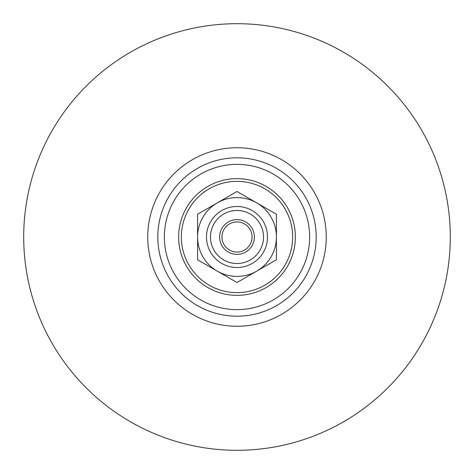 <?xml version="1.0" encoding="UTF-8"?>
<svg xmlns="http://www.w3.org/2000/svg" width="474" height="474" viewBox="0 0 474 474"><rect width="100%" height="100%" fill="white"/><g stroke="black" fill="none" stroke-linecap="round" stroke-linejoin="round"><path stroke-width="0.71" d="M221.933 237A15.067 15.067 0 0 1 237 221.933A15.067 15.067 0 0 1 252.067 237A15.067 15.067 0 0 1 237 252.067A15.067 15.067 0 0 1 221.933 237M254.39 237A17.39 17.39 0 0 0 228.308 221.939A17.39 17.39 0 0 0 228.308 252.061A17.39 17.39 0 0 0 254.39 237M210.474 237A26.526 26.526 0 0 1 237 210.474A26.526 26.526 0 0 1 263.526 237A26.526 26.526 0 0 1 237 263.526A26.526 26.526 0 0 1 210.474 237M206.498 237A30.502 30.502 0 0 1 237 206.498A30.502 30.502 0 0 1 267.502 237A30.502 30.502 0 0 1 237 267.502A30.502 30.502 0 0 1 206.498 237M217.293 271.134A39.413 39.413 0 0 0 276.413 237A39.413 39.413 0 0 0 217.293 202.866A39.413 39.413 0 0 0 217.293 271.134L197.587 259.758L197.587 214.242L237 191.49L276.413 214.242L276.413 259.758L237 282.51L217.293 271.134M23.7 237A213.3 213.3 0 0 0 237 450.3A213.3 213.3 0 0 0 450.3 237A213.3 213.3 0 0 0 237 23.7A213.3 213.3 0 0 0 23.7 237M147.74 237A89.26 89.26 0 0 0 237 326.26A89.26 89.26 0 0 0 326.26 237A89.26 89.26 0 0 0 237 147.74A89.26 89.26 0 0 0 147.74 237M181.358 237A55.642 55.642 0 0 0 237 292.642A55.642 55.642 0 0 0 292.642 237A55.642 55.642 0 0 0 237 181.358A55.642 55.642 0 0 0 181.358 237M157.806 237A79.194 79.194 0 0 0 237 316.194A79.194 79.194 0 0 0 316.194 237A79.194 79.194 0 0 0 237 157.806A79.194 79.194 0 0 0 157.806 237M309.635 237A72.635 72.635 0 0 0 237 164.365A72.635 72.635 0 0 0 164.365 237A72.635 72.635 0 0 0 237 309.635A72.635 72.635 0 0 0 309.635 237M178.639 237A58.361 58.361 0 0 0 237 295.361A58.361 58.361 0 0 0 295.361 237A58.361 58.361 0 0 0 237 178.639A58.361 58.361 0 0 0 178.639 237"/></g></svg>
